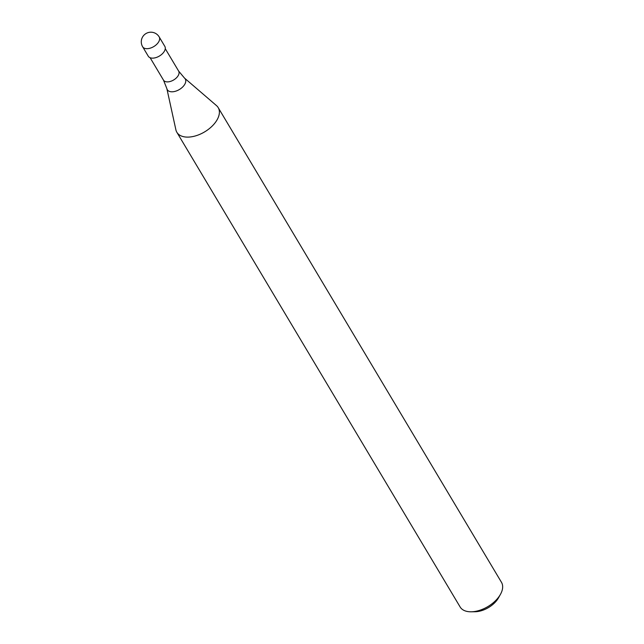 <?xml version="1.0" encoding="UTF-8"?>
<svg xmlns="http://www.w3.org/2000/svg" width="644" height="644" viewBox="0 0 644 644"><rect width="100%" height="100%" fill="white"/><g stroke="black" fill="none" stroke-linecap="round" stroke-linejoin="round"><path stroke-width="0.97" d="M175.868 129.71A24.07 13.87 -30.8 0 0 176.867 132.302A24.07 13.87 -30.8 0 0 187.678 137.116A24.07 13.87 -30.8 0 0 213.397 124.823A24.07 13.87 -30.8 0 0 216.489 105.6L184.522 78.101A10.465 6.029 -30.8 0 1 183.178 86.457A10.465 6.029 -30.8 0 1 171.988 91.802A10.465 6.029 -30.8 0 1 166.868 88.639L175.893 129.822A24.07 13.87 -30.8 0 0 187.678 137.116A24.07 13.87 -30.8 0 0 211.9 126.361A24.07 13.87 -30.8 0 0 218.203 107.629A24.07 13.87 -30.8 0 0 216.4 105.527M176.867 132.302L460.138 606.986A24.07 13.87 -30.8 0 0 470.949 611.8A24.07 13.87 -30.8 0 0 471.175 611.8A24.07 13.87 -30.8 0 0 500.469 594.315A24.07 13.87 -30.8 0 0 501.475 582.321L218.203 107.629M474.934 611.752A19.256 11.101 -30.8 0 0 475.119 611.744A19.256 11.101 -30.8 0 0 498.553 597.761L500.469 594.315M142.638 46.762L148.281 56.221A9.628 5.546 -30.8 0 0 152.604 58.145A9.628 5.546 -30.8 0 0 162.296 53.846A9.628 5.546 -30.8 0 0 164.816 46.352L159.173 36.893A9.628 9.628 0 0 0 142.525 37.086A9.628 9.628 0 0 0 142.638 46.762L142.638 46.762A9.628 5.546 -30.8 0 0 146.961 48.686A9.628 5.546 -30.8 0 0 156.653 44.388A9.628 5.546 -30.8 0 0 159.173 36.893M166.868 88.639L163.487 80.13A8.823 5.088 -30.8 0 0 167.448 81.893A8.823 5.088 -30.8 0 0 176.327 77.948A8.823 5.088 -30.8 0 0 178.638 71.082L184.522 78.101M165.258 48.67L178.638 71.082M475.119 611.744L471.175 611.8M150.108 57.71L163.487 80.13"/></g></svg>
